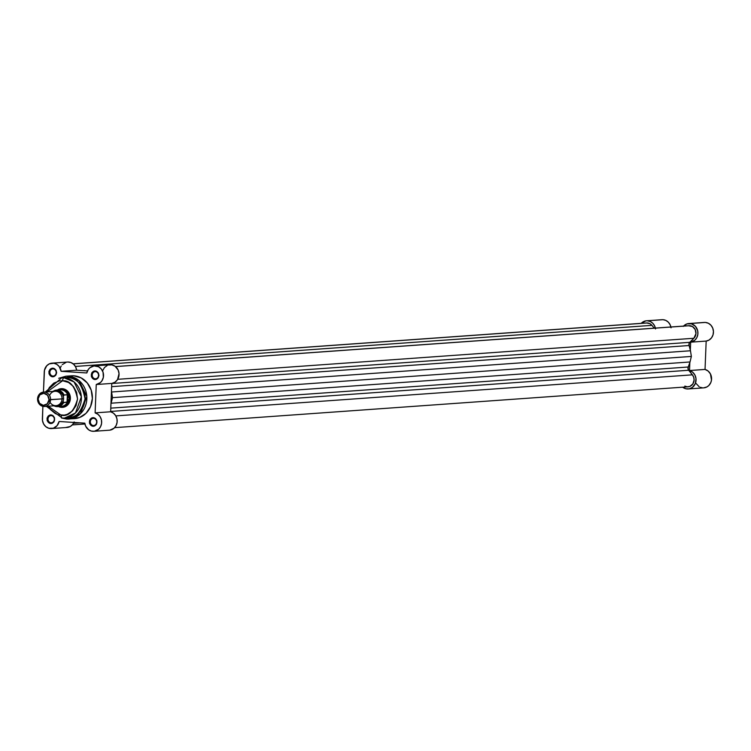 <?xml version="1.0" encoding="UTF-8"?>
<svg xmlns="http://www.w3.org/2000/svg" width="751" height="751" viewBox="0 0 751 751"><rect width="100%" height="100%" fill="white"/><g stroke="black" fill="none" stroke-linecap="round" stroke-linejoin="round"><path stroke-width="1.13" d="M671.037 327.849L670.136 324.77L668.343 322.198L665.874 320.433L663.02 319.691A9.369 8.468 -94.1 0 0 661.978 319.691L646.461 320.799A9.369 8.468 85.9 0 1 647.503 320.799L661.368 319.766M670.887 326.985A9.369 8.468 -94.1 0 0 663.02 319.691L645.841 320.865L641.213 323.343A9.369 8.468 85.9 0 1 646.461 320.799M703.64 387.863L706.944 386.915L708.831 385.507L710.84 382.475L711.488 380.053L710.437 373.923L708.146 371.069L705.039 369.426L706.175 341.067L709.132 340.006L711.516 337.847L713.028 334.862L713.45 331.454L712.727 328.103L710.962 325.239L708.39 323.259L705.358 322.432A9.369 8.468 -94.1 0 0 704.316 322.432L688.798 323.54A9.369 8.468 85.9 0 1 689.84 323.54L703.894 322.479M683.551 326.084A9.369 8.468 85.9 0 1 688.798 323.54M695.877 383.273L699.19 386.756M700.251 387.281L702.495 387.835M683.26 326.413L686.94 323.906L691.389 323.794L695.445 326.347L697.707 330.853L697.857 334.289L696.881 337.537L694.891 340.156L690.657 342.174L690.338 350.004L690.657 342.174L706.175 341.067A9.369 8.468 -94.1 0 0 713.45 331.454A9.369 8.468 -94.1 0 0 705.358 322.432L689.84 323.54A9.369 8.468 85.9 0 1 697.923 332.562A9.369 8.468 85.9 0 1 690.657 342.174L706.175 341.067L705.039 369.426L689.521 370.534L692.629 372.167L694.91 375.021L695.999 378.626L695.313 383.583L692.413 387.394L689.258 388.821L685.832 388.746L682.687 387.187A9.369 8.468 85.9 0 0 688.254 388.962A9.369 8.468 85.9 0 0 696.036 380.457A9.369 8.468 85.9 0 0 689.521 370.534L689.831 362.705L689.521 370.534L705.039 369.426A9.369 8.468 -94.1 0 1 711.563 379.349A9.369 8.468 -94.1 0 1 703.771 387.854L688.254 388.962M655.37 328.093A9.369 8.468 85.9 0 0 647.503 320.799L650.357 321.541L652.826 323.296L654.609 325.878L655.52 328.957M688.47 325.746L692.506 326.563L695.201 329.548L695.952 333.66L693.868 338.269L117.7 379.311L693.868 338.269A7.21 6.515 -94.1 0 0 695.586 330.524A7.21 6.515 -94.1 0 0 689.747 325.69L115.532 366.601L689.747 325.69A7.21 6.515 -94.1 0 0 688.949 325.699L115.466 366.554M646.451 322.968L649.887 323.662L651.934 325.361L75.372 366.432L651.934 325.361A7.21 6.515 -94.1 0 0 647.418 322.958L73.194 363.86L647.418 322.958A7.21 6.515 -94.1 0 0 646.611 322.958L73.138 363.813M651.934 325.361L654.234 328.168L651.934 325.361M83.737 370.656A25.938 23.459 85.9 0 1 84.412 370.525L83.737 370.656M693.868 338.269L689.775 342.334L111.777 383.508L689.775 342.334A2.882 2.61 -94.1 0 0 689.118 345.526L111.646 386.662L689.118 345.526L690.469 350.764A25.938 23.459 -94.1 0 0 689.118 345.526L689.287 343L693.868 338.269M111.589 392.003L690.469 350.764L691.371 356.434L112.49 397.673L111.589 392.003L690.469 350.764L691.371 356.434L112.49 397.673L111.139 403.203L690.019 361.963L691.371 356.434L690.019 361.963L111.139 403.203A25.938 23.459 85.9 0 1 110.951 403.944L112.49 397.673L111.589 392.003A25.938 23.459 85.9 0 0 111.467 391.243L111.589 392.003M688.254 367.004A25.938 23.459 -94.1 0 0 690.019 361.963L688.254 367.004A2.882 2.61 -94.1 0 0 688.658 370.262L110.65 411.435L688.658 370.262L692.394 374.833L688.216 369.53L688.254 367.004L110.782 408.14L688.254 367.004M115.832 415.904L692.394 374.833L115.832 415.904M114.621 427.657L688.094 386.803A7.21 6.515 -94.1 0 0 693.652 382.353A7.21 6.515 -94.1 0 0 692.394 374.833L693.708 377.255L694.102 380.034L692.844 383.958L689.812 386.418L687.296 386.803L684.828 386.098M73.495 423.301L80.01 422.841L73.495 423.301M51.303 415.603A3.605 3.257 -94.1 0 0 51.012 422.794L50.674 423.536A4.328 3.905 85.9 0 1 51.021 414.909L51.303 415.603A3.605 3.257 85.9 0 1 51.012 422.794A3.605 3.257 85.9 0 1 50.899 415.603A3.605 3.257 85.9 0 1 51.303 415.603L50.251 414.937L48.205 415.988L47.05 418.129L47.172 420.635L49.913 423.404L52.185 423.301L53.997 421.827L54.523 417.8L53.161 415.772L51.021 414.909A4.328 3.905 85.9 0 1 50.674 423.536L51.81 422.738L51.012 422.794A3.605 3.257 -94.1 0 0 51.303 415.603M53.171 368.872A3.605 3.257 -94.1 0 0 52.889 376.063L52.551 376.805A4.328 3.905 85.9 0 1 52.899 368.178L53.171 368.872A3.605 3.257 85.9 0 1 52.889 376.063A3.605 3.257 85.9 0 1 53.171 368.872L52.129 368.206L50.082 369.257L48.928 371.398L49.05 373.904L51.791 376.673L54.063 376.57L55.874 375.096L56.635 372.74L56.072 370.299L54.382 368.6L52.899 368.178A4.328 3.905 85.9 0 1 52.551 376.805L53.687 376.007L52.889 376.063A3.605 3.257 -94.1 0 0 53.171 368.872M93.631 418.345A3.605 3.257 -94.1 0 0 93.349 425.535L93.011 426.277A4.328 3.905 85.9 0 1 93.359 417.65L93.631 418.345A3.605 3.257 85.9 0 1 93.349 425.535A3.605 3.257 85.9 0 1 93.631 418.345L93.359 417.65L91.847 417.885L90.026 419.358L89.51 423.376L92.251 426.146L94.523 426.042L96.335 424.568L96.86 420.541L95.499 418.514L93.359 417.65A4.328 3.905 85.9 0 1 93.011 426.277L94.138 425.479L93.349 425.535A3.605 3.257 -94.1 0 0 93.631 418.345M95.508 371.614A3.605 3.257 -94.1 0 0 95.227 378.804L94.889 379.546A4.328 3.905 85.9 0 1 95.236 370.919L95.508 371.614A3.605 3.257 85.9 0 1 95.227 378.804A3.605 3.257 85.9 0 1 95.508 371.614L95.236 370.919L93.725 371.144L91.904 372.627L91.387 376.645L94.128 379.415L96.4 379.311L98.212 377.837L98.972 375.481L98.409 373.04L96.719 371.341L95.236 370.919A4.328 3.905 85.9 0 1 94.889 379.546L96.015 378.748L95.227 378.804A3.605 3.257 -94.1 0 0 95.508 371.614M58.325 406.441L61.535 407.361L61.845 406.685L61.535 407.361L63.197 407.286L66.304 406.084L69.59 402.095L70.284 396.725L68.163 391.787L65.497 389.591L60.624 388.736L57.376 390.032A9.369 8.468 85.9 0 1 62.286 388.671L62.568 389.365A8.646 7.82 -94.1 0 0 61.178 389.412M61.601 389.365A8.646 7.82 85.9 0 1 62.568 389.365L62.286 388.671A9.369 8.468 85.9 0 1 70.378 398.565A9.369 8.468 85.9 0 1 61.535 407.361A9.369 8.468 85.9 0 1 58.559 406.563M61.61 418.007L66.501 419.039A1.446 0.61 -86.3 0 1 66.013 417.95A1.446 0.61 93.7 0 0 66.529 419.049A1.446 0.61 93.7 0 0 66.567 419.049L68.951 419.039L80.573 413.632L86.806 396.397L79.062 380.616L68.285 376.195A1.446 0.61 93.7 0 0 67.628 377.528C76.292 376.946 82.103 384.052 85.051 398.847C80.93 413.181 74.584 419.499 66.013 417.791M63.553 377.772L61.704 377.8A20.174 18.249 85.9 0 1 63.948 377.791A20.174 18.249 85.9 0 1 81.39 397.87A20.174 18.249 85.9 0 1 64.567 418.054L68.257 417.791A20.174 18.249 -94.1 0 0 85.07 397.608A20.174 18.249 -94.1 0 0 67.628 377.528L63.948 377.791A2.882 1.22 -86.3 0 0 62.605 380.757L47.219 391.834L49.294 387.582L53.8 383.104L59.536 380.888L62.605 380.757C70.031 380.259 75.016 386.343 77.541 399.025C74.011 411.313 68.566 416.73 61.216 415.265A2.882 1.22 93.7 0 0 62.249 418.054A2.882 1.22 93.7 0 0 62.333 418.054L64.567 418.054L75.485 412.966L81.343 396.772L74.067 381.949L63.948 377.791A2.882 1.22 93.7 0 0 62.605 380.757L68.529 382.456L73.457 386.53L76.621 392.341L77.541 399.025L76.086 405.549L72.472 410.928L67.252 414.345L64.276 415.134L58.184 414.74L55.292 413.566L50.364 409.502L48.242 406.207L61.216 415.265A2.882 1.22 -86.3 0 0 62.249 418.054L64.567 418.054A20.174 18.249 85.9 0 1 62.333 418.054A2.882 1.22 -86.3 0 1 62.249 418.054L46.393 406.338M50.477 428.568A9.369 8.468 85.9 0 1 42.385 418.673L42.873 406.347L42.469 420.504L43.596 423.958L45.83 426.69L48.824 428.286L53.368 428.201L57.048 425.695L59.104 421.489A9.369 8.468 85.9 0 1 51.509 428.568A9.369 8.468 85.9 0 1 50.477 428.568M92.805 431.309A9.369 8.468 85.9 0 1 84.788 423.151L59.104 421.489L84.788 423.151L85.698 426.23L88.656 429.807L91.359 431.074L94.373 431.252L98.606 429.243L100.596 426.624L101.582 423.376L101.432 419.94L100.174 416.777L97.968 414.308L95.114 412.881A9.369 8.468 85.9 0 1 101.638 422.804A9.369 8.468 85.9 0 1 93.847 431.309A9.369 8.468 85.9 0 1 92.805 431.309M45.37 391.966L61.704 377.8L65.384 377.537A20.174 18.249 -94.1 0 1 67.628 377.528A1.446 0.61 -86.3 0 1 68.285 376.195L65.9 376.204A21.469 19.413 85.9 0 1 68.285 376.195A21.469 19.413 85.9 0 1 86.853 397.561A21.469 19.413 85.9 0 1 68.951 419.039A21.469 19.413 85.9 0 1 66.567 419.049A1.446 0.61 -86.3 0 1 66.529 419.049L74.48 418.645A21.469 19.413 -94.1 0 0 92.382 397.166A21.469 19.413 -94.1 0 0 73.814 375.8L70.012 375.969M109.89 430.145L114.133 428.136L116.114 425.517L117.1 422.269L116.949 418.833L115.692 415.669L113.485 413.2L110.641 411.773L111.777 383.414L114.997 382.184L117.503 379.64L119.043 373.669L118.142 370.008L115.072 366.253L111.861 364.892L108.444 365.033M107.355 365.418L104.511 367.492L102.671 370.656M52.063 363.146L67.581 362.038A9.369 8.468 -94.1 0 1 76.64 370.196L61.113 371.304A9.369 8.468 85.9 0 0 52.063 363.146A9.369 8.468 85.9 0 0 44.253 371.942L43.445 392.106L44.469 370.234L46.722 365.793L49.284 363.878L53.875 363.231L56.832 364.366L59.235 366.591L61.113 371.304L76.64 370.196L87.492 370.9L76.64 370.196L75.644 366.92L73.645 364.254L70.923 362.545L67.834 362.029M66.285 362.245L62.239 364.686M61.244 366L60.484 367.492M65.994 427.46L70.247 426.502L72.575 424.587L74.171 421.912M94.391 365.887A9.369 8.468 85.9 0 0 86.806 372.965L61.113 371.304L86.806 372.965L88.242 369.558L89.848 367.765L94.044 365.915L98.541 366.751L101.31 369.013L103.065 372.289L103.356 377.302L101.976 380.748L100.418 382.569L96.25 384.521L95.114 412.881L96.25 384.521L111.777 383.414A9.369 8.468 -94.1 0 0 119.005 373.228A9.369 8.468 -94.1 0 0 109.918 364.779L94.391 365.887A9.369 8.468 85.9 0 1 103.488 374.336A9.369 8.468 85.9 0 1 96.25 384.521L111.777 383.414L110.641 411.773L95.114 412.881L110.641 411.773A9.369 8.468 -94.1 0 1 117.156 421.696A9.369 8.468 -94.1 0 1 109.374 430.201L93.847 431.309M72.096 418.654L79.587 417.5L86.074 413.266L90.552 406.582L92.364 398.481L91.218 390.191L87.285 382.963L81.174 377.913L73.814 375.8A21.469 19.413 -94.1 0 0 71.429 375.81L65.9 376.204L58.775 378.269M62.399 406.629A8.646 7.82 -94.1 0 0 70.04 398.208A8.646 7.82 -94.1 0 0 62.568 389.365A8.646 7.82 85.9 0 1 70.04 397.964A8.646 7.82 85.9 0 1 62.831 406.62M51.509 428.568L67.036 427.46A9.369 8.468 -94.1 0 0 73.936 422.447M49.115 399.673A7.21 6.515 -94.1 0 0 55.978 405.662A7.21 6.515 -94.1 0 0 62.042 398.894A7.21 6.515 -94.1 0 0 57.32 391.571A7.21 6.515 -94.1 0 0 49.848 394.848M44.572 406.469L56.043 405.653A7.21 6.515 -94.1 0 0 62.042 398.894L50.58 399.71A7.21 6.515 85.9 0 1 44.572 406.469A7.21 6.515 85.9 0 1 37.55 398.865A7.21 6.515 -94.1 0 0 43.774 406.469A7.21 6.515 -94.1 0 0 50.58 399.71L49.022 399.673A6.036 5.454 85.9 0 1 43.323 405.343A6.036 5.454 85.9 0 1 38.113 398.969L39.878 394.81L43.811 393.299L47.595 395.308L49.022 399.673L47.247 403.831L43.323 405.343L39.54 403.325L38.113 398.969L37.55 398.865L38.113 398.969A6.036 5.454 85.9 0 1 43.811 393.299A6.036 5.454 85.9 0 1 49.022 399.673L62.042 398.894A7.21 6.515 -94.1 0 0 55.02 391.28L43.549 392.097A7.21 6.515 85.9 0 1 50.58 399.71A7.21 6.515 -94.1 0 0 44.356 392.097A7.21 6.515 -94.1 0 0 37.55 398.865A7.21 6.515 85.9 0 1 43.549 392.097M62.051 398.753L63.572 398.781A7.21 6.515 85.9 0 1 56.804 405.549L60.446 404.573L62.314 402.705L63.394 400.17L63.506 397.373L62.643 394.716L60.925 392.613L58.616 391.393L55.79 391.28A7.21 6.515 85.9 0 1 63.572 398.781L62.126 398.753M53.349 391.44L56.334 390.398L59.451 390.849L62.117 392.717L63.835 395.636L63.985 394.96L67.599 394.857L69.176 398.556A8.646 7.82 -94.1 0 0 58.54 389.947A8.646 7.82 85.9 0 1 60.747 389.431A8.646 7.82 85.9 0 1 69.176 398.556L70.031 398.499L69.176 398.556L67.308 402.207L63.675 402.602L63.582 401.935L61.638 404.629L59.836 405.784L56.738 406.338L53.715 405.39M53.424 391.393A7.998 7.228 85.9 0 1 63.835 395.636L63.873 395.233M67.355 394.716L67.055 402.358L67.355 394.716L67.308 402.207L67.806 395.195A8.289 7.491 -94.1 0 0 60.23 389.825L56.597 390.088A8.289 7.491 85.9 0 1 63.985 394.96L67.355 394.716M63.985 394.96A8.289 7.491 -94.1 0 0 56.691 390.079A8.289 7.491 -94.1 0 0 52.983 391.421A8.289 7.491 85.9 0 1 56.597 390.088L52.964 391.431M58.437 390.201A8.289 7.491 85.9 0 1 67.806 395.195L69.176 398.556L67.543 401.879A8.289 7.491 85.9 0 1 59.573 406.235M59.723 406.479A8.646 7.82 -94.1 0 0 69.176 398.556A8.646 7.82 85.9 0 1 61.976 406.676A8.646 7.82 85.9 0 1 59.723 406.479M53.997 405.803L57.771 406.61L61.413 406.357A8.289 7.491 -94.1 0 0 67.543 401.879L63.675 402.602A8.289 7.491 85.9 0 1 57.771 406.61A8.289 7.491 85.9 0 1 54.006 405.803A8.289 7.491 -94.1 0 0 57.686 406.62A8.289 7.491 -94.1 0 0 63.675 402.602L63.582 401.935A7.998 7.228 85.9 0 1 54.447 405.765M84.938 424.015L72.284 424.916M65.9 376.204L58.691 378.288M61.516 417.988L66.529 419.049"/></g></svg>
